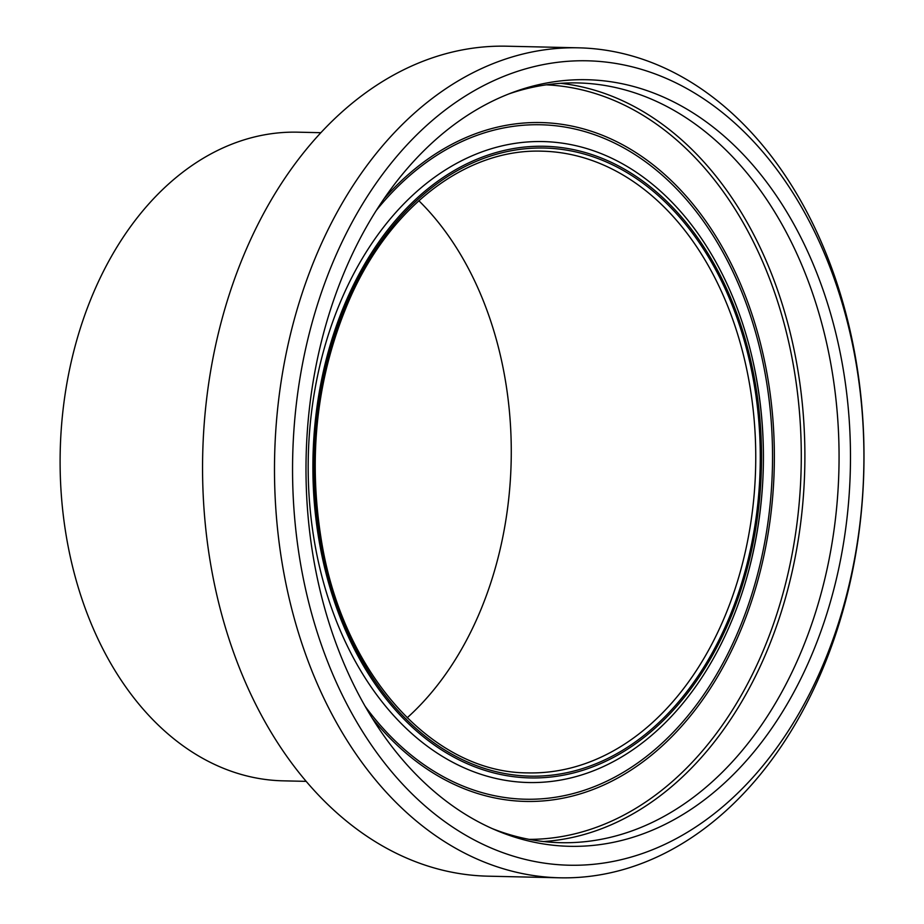 <?xml version="1.0" encoding="UTF-8"?>
<svg xmlns="http://www.w3.org/2000/svg" width="924" height="924" viewBox="0 0 924 924"><rect width="100%" height="100%" fill="white"/><g stroke="black" fill="none" stroke-linecap="round" stroke-linejoin="round"><path stroke-width="1.39" d="M860.071 388.796A415.095 294.687 -88.7 0 1 559.852 877.8A415.095 294.687 -88.7 0 1 274.636 456.144A415.095 294.687 -88.7 0 1 578.643 47.829A415.095 294.687 -88.7 0 1 860.071 388.796M860.117 391.279A402.321 285.62 91.3 0 0 397.031 156.098A402.321 285.62 91.3 0 0 477.569 841.672A402.321 285.62 91.3 0 0 860.117 391.279M578.643 47.829L506.699 46.2A415.095 294.687 91.3 0 0 202.703 454.516A415.095 294.687 91.3 0 0 487.918 876.171L559.852 877.8M622.557 840.216A383.391 272.176 91.3 0 0 844.917 379.972A383.391 272.176 91.3 0 0 513.097 92.308A383.391 272.176 91.3 0 0 306.133 456.86A383.391 272.176 91.3 0 0 496.396 830.399A383.391 272.176 91.3 0 0 622.557 840.216M492.261 828.609A379.972 269.75 91.3 0 0 560.649 842.688A379.972 269.75 91.3 0 0 613.166 836.647A379.972 269.75 91.3 0 0 838.484 431.843A379.972 269.75 91.3 0 0 577.846 82.941A379.972 269.75 91.3 0 0 508.893 93.913M407.161 717.809A310.938 220.744 91.3 0 0 418.861 200.739M320.847 132.698L297.817 132.178A324.405 230.307 91.3 0 0 60.222 451.293A324.405 230.307 91.3 0 0 283.137 780.838L306.167 781.358M543.578 841.533A379.972 269.75 91.3 0 0 578.99 835.874A379.972 269.75 91.3 0 0 804.735 443.081A379.972 269.75 91.3 0 0 560.741 83.322M529.175 839.362A377.419 267.937 91.3 0 0 576.899 833.321A377.419 267.937 91.3 0 0 800.842 434.349A377.419 267.937 91.3 0 0 546.257 84.835M372.21 718.156A339.512 241.025 91.3 0 0 572.522 796.026A339.512 241.025 91.3 0 0 753.834 320.027A339.512 241.025 91.3 0 0 383.968 198.822M365.142 706.306A337.318 239.478 91.3 0 0 571.991 793.866A337.318 239.478 91.3 0 0 749.918 314.102A337.318 239.478 91.3 0 0 376.368 210.337M572.845 777.431A320.559 227.57 91.3 0 0 749.433 567.913A320.559 227.57 91.3 0 0 754.007 365.962A320.559 227.57 91.3 0 0 480.145 152.541A320.559 227.57 91.3 0 0 312.947 532.328A320.559 227.57 91.3 0 0 572.845 777.431M573.723 772.891A315.904 224.266 91.3 0 0 710.637 257.912A315.904 224.266 91.3 0 0 327.281 355.474A315.904 224.266 91.3 0 0 573.723 772.891M573.515 771.147A314.125 223.007 91.3 0 0 709.667 259.055A314.125 223.007 91.3 0 0 328.459 356.063A314.125 223.007 91.3 0 0 573.515 771.147M570.905 767.948A310.938 220.744 91.3 0 0 755.278 436.694A310.938 220.744 91.3 0 0 541.995 151.178C467.07 148.545 391.811 205.278 350.958 296.107C316.793 373.55 307.126 456.179 321.979 543.993C344.271 674.936 433.137 772.972 527.927 772.891A310.938 220.744 91.3 0 0 570.905 767.948M749.445 567.89C766.389 500.947 767.913 433.645 754.007 365.996"/></g></svg>
